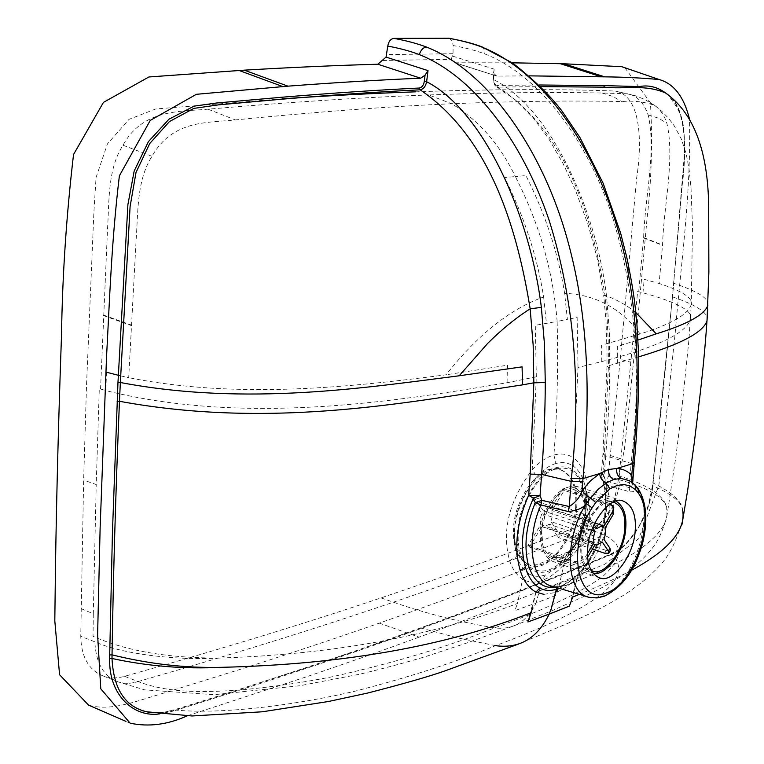 <?xml version="1.0" encoding="UTF-8"?>
<svg xmlns="http://www.w3.org/2000/svg" width="764" height="764" viewBox="0 0 764 764"><rect width="100%" height="100%" fill="white"/><g stroke="black" fill="none" stroke-linecap="round" stroke-linejoin="round"><path stroke-width="0.57" stroke-dasharray="3.82 2.86" d="M616.013 501.203L614.075 500.525C602.519 495.072 582.025 521.497 580.898 544.512C579.79 559.525 583.562 568.932 592.205 572.733L592.654 572.847M591.164 570.517C583.954 566.029 580.879 557.242 581.939 544.149C583.008 522.318 602.433 497.125 613.463 502.139M585.654 516.044L585.826 508.929C585.071 497.249 581.022 490.182 573.668 487.728C561.922 482.237 541.361 508.098 540.387 530.77C539.384 545.563 543.271 554.874 552.057 558.713C559.238 560.566 566.687 556.517 574.394 546.556C580.974 536.767 584.727 526.597 585.654 516.044M517.667 530.617C513.322 572.408 546.843 587.535 568.588 553.843C578.272 539.432 583.791 524.486 585.138 508.996L585.405 498.529C581.996 472.524 571.262 462.526 553.203 468.552C536.853 474.482 518.756 506.675 517.667 530.617M584.345 509.244L584.603 499.112C581.299 473.709 570.832 463.929 553.203 469.803C537.254 475.58 519.596 506.981 518.527 530.34C514.287 571.119 547.005 585.892 568.235 552.955C577.67 538.906 583.037 524.333 584.345 509.244M541.657 530.493C540.692 544.617 544.407 553.518 552.792 557.176C559.659 558.952 566.773 555.065 574.136 545.544C580.401 536.194 583.973 526.501 584.861 516.435L585.023 509.693C584.317 498.529 580.449 491.768 573.43 489.409C562.209 484.175 542.593 508.853 541.657 530.493M587.468 553.528L585.577 556.679C582.607 560.795 578.94 562.352 574.566 561.359L528.096 545.229L529.376 547.005L542.01 526.511L595.223 544.455M574.566 561.359L575.817 563.144C580.182 564.138 583.849 562.591 586.809 558.474L585.577 556.679M575.817 563.144L529.376 547.005M587.611 557.157L586.809 558.474M604.591 553.212L606.224 550.472L610.465 550.443M606.224 550.472L560.127 534.886L550.844 521.573L603.952 539.308M592.444 549.087L558.494 537.56L560.127 534.886M613.721 507.611L610.656 505.271L564.243 490.45L563.02 488.635L550.596 508.757L603.846 526.262M610.656 505.271L609.471 503.438L610.388 503.81M609.471 503.438L563.02 488.635M580.621 512.443L578.931 515.232L588.882 522.108L590.572 519.319L580.621 512.443L533.826 497.183L532.136 499.904L541.752 513.647L591.718 530.226M578.931 515.232L532.136 499.904M592.663 527.733L588.882 522.108M605.05 528.077L551.847 510.562L564.243 490.45M550.596 508.757L549.211 508.003L543.424 510.944L596.76 528.573M602.299 542.068L549.182 524.257L558.494 537.56M590.572 519.319L594.048 524.515M551.847 510.562L552.477 515.719L550.844 521.573M588.748 540.874L540.75 524.725L528.096 545.229M576.677 507.964C578.176 487.442 572.637 474.597 560.05 469.421C544.025 461.981 515.881 496.915 514.688 527.676C513.398 547.645 518.746 560.26 530.713 565.522C547.616 573.42 575.139 538.439 576.677 507.964M549.182 524.257L543.347 527.227L542.01 526.511M540.75 524.725L540.1 519.539L541.752 513.647M543.424 510.944L533.826 497.183M575.617 507.621C577.116 487.107 571.567 474.263 558.981 469.086L549.402 469.43C534.198 471.713 514.277 503.581 513.609 527.313C512.329 547.272 517.677 559.878 529.653 565.14L541.132 564.577C556.297 561.082 574.767 530.254 575.617 507.621M569.533 486.821C557.768 488.779 542.392 513.752 541.791 532.26L543.252 549.364C545.334 556.068 548.972 560.251 554.139 561.922L562.858 561.454L571.701 555.944C577.46 550.519 582.006 543.586 585.329 535.134L589.798 516.588L588.652 500.124C586.437 492.522 582.579 487.976 577.106 486.496L569.533 486.821M624.885 67.757L650.431 102.748C652.695 141.178 651.53 180.132 646.946 219.612C639.955 298.466 632.458 374.904 624.465 448.907L613.196 506.064L582.034 546.079L545.028 561.473C495.072 581.337 439.825 601.889 379.297 623.137C337.793 637.634 292.975 652.561 244.843 667.927L158.062 694.839C134.006 701.887 110.589 711.399 88.595 705.143M382.754 60.48L451.228 59.353L455.268 62.782L512.329 62.82M282.938 98.757L155.694 108.985L129.04 119.337L107.418 143.966L96.063 177.468L93.886 212.268L86.542 384.655L83.639 480.098L80.755 636.316C81.232 657.202 88.939 670.505 103.894 676.245C110.36 678.346 117.284 678.365 124.647 676.321C222.057 648.779 307.51 622.641 381.016 597.897C454.733 573.134 520.532 549.268 578.415 526.31C594.249 517.954 604.143 501.327 608.096 476.421L620.253 359.319L636.66 177.907C642.323 141.961 641.111 95.481 615.221 91.04C557.624 88.939 491.051 89.197 415.521 91.823M379.297 623.137L419.054 637.166C463.013 620.979 502.206 605.995 536.643 592.234L604.964 564.138L638.752 538.687L658.874 485.426L675.07 334.346C680.886 262.94 691.162 196.319 689.5 119.022M419.054 637.166C378.17 652.084 348.298 662.55 308.656 676.073L187.113 715.878M451.228 59.353L453.023 53.719L453.147 45.553C465.209 47.75 475.6 50.481 484.309 53.728C536.758 73.86 584.116 134.474 611.047 212.363C635.285 289.394 642.066 372.097 631.389 460.472L631.15 463.404L605.699 455.898C608.106 424.583 609.481 395.208 609.815 367.761L609.338 331.194L606.501 295.687C595.815 208.744 550.586 108.211 493.831 79.723L494.079 69.104L493.802 73.411L496.6 75.989L455.268 62.782M452.66 56.135L494.079 69.104M529.309 75.865L497.44 76.085M124.647 676.321L138.055 681.564C165.912 692.079 196.596 693.063 240.125 690.016C272.108 686.989 302.458 682.644 331.184 676.971C394.482 662.865 448.917 646.497 494.489 627.865C543.844 610.245 579.962 593.084 602.853 576.4C622.03 558.847 629.994 541.065 589.875 529.929L578.415 526.31M610.369 455.487L620.846 458.82L618.964 475.848C648.025 484.978 663.926 495.464 666.666 507.306C663.668 497.106 648.168 487.986 620.177 479.954L608.096 476.421M381.016 597.897L393.403 602.194C425.558 613.406 459.25 621.963 494.489 627.865C513.074 630.204 526.921 621.915 536.022 603.016L556.039 595.385L558.551 588.366L563.822 564.644L570.947 555.371L576.915 545.133L580.793 536.519L585.119 523.33L588.375 503.734L587.803 485.446L585.176 474.473L583.113 469.526L577.374 461.179L573.649 457.989L578.014 367.465L601.784 361.573C657.078 347.267 686.645 333.123 690.475 319.151C693.521 311.196 677.687 302.42 642.954 292.793L637.644 291.466L630.806 362.26L620.253 359.319M642.954 292.793L644.214 279.318L659.141 283.482L662.55 244.996C663.649 205.678 675.118 159.552 666.867 123.147C664.059 115.049 660.039 109.166 654.786 105.489L654.767 105.48C644.549 101.784 633.566 100.485 621.82 101.564C572.093 100.437 515.394 101.163 451.725 103.732L428.728 94.956C493.133 92.606 550.93 91.957 602.127 93.007L627.76 93.781C637.033 95.653 643.813 102.691 648.12 114.906C656.562 150.986 644.911 197.255 643.641 237.556L638.694 291.724M654.786 105.489L644.52 99.33L635.094 95.653L615.221 91.04M428.728 94.956C364.409 97.286 290.836 102.023 208.018 109.185C178.518 111.802 142.782 109.223 123.004 145.227C107.533 169.111 109.319 200.961 107.514 229.238L100.552 389.01L99.291 388.618L96.216 484.548L83.639 480.098M81.089 608.631L93.303 613.779L93.036 636.307C126.318 651.071 168.834 658.31 220.576 658.005C175.653 660.631 122.23 654.079 94.879 641.836L80.755 636.316M449.327 38.324L452.126 40.817L453.147 45.553M539.183 84.985L497.297 85.415C494.929 85.033 493.725 83.018 493.668 79.37L494.871 85.081L496.189 86.552L498.052 87.115L540.826 86.618M558.551 588.366C627.311 562.724 663.458 538.496 666.982 515.671L666.666 507.306M601.784 361.573L601.593 345.204L640.108 333.973C671.432 324.146 688.488 314.262 691.277 304.301L688.861 340.658L681.526 411.825L676.025 455.611L666.982 515.671M120.664 375.878L128.705 377.674L136.097 240.354C138.208 212.402 136.489 180.562 151.998 156.295C172.626 119.633 207.798 122.985 235.312 119.919C315.838 111.926 387.978 106.53 451.725 103.732C478.847 120.454 500.057 144.73 515.337 176.57L525.909 175.577C545.257 213.643 558.159 252.894 564.625 293.338L567.375 319.419L557.137 321.434C558.274 367.293 557.195 411.825 553.91 455.038C561.301 453.052 567.881 454.045 573.649 457.989L573.277 466.088C578.663 470.061 582.397 475.953 584.489 483.784C587.535 495.559 586.962 509.473 582.76 525.517L579.427 535.411L580.793 536.519M100.552 389.01L105.824 390.595L106.53 372.23M220.576 658.005C333.209 654.328 432.157 636.145 517.419 603.474L522.662 579.169C516.693 575.321 512.348 569.123 509.617 560.575C501.442 531.152 508.977 500.878 532.212 469.755L536.328 376.814L507.879 382.583C397.471 401.301 245.922 425.624 105.824 390.595M511.622 626.719L466.871 642.973L425.873 656.496C406.286 662.417 384.244 668.319 359.748 674.201L299.956 685.719L214.13 694.696L144.616 689.863L118.248 681.918C124.465 683.866 131.064 683.751 138.055 681.564C131.064 683.751 124.465 683.866 118.239 681.918C103.617 676.446 95.834 663.085 94.879 641.836C95.834 663.085 103.617 676.446 118.239 681.918L103.894 676.245M564.586 560.7L559.047 566.353L564.586 560.7L570.947 552.296L575.273 544.952L579.695 535.335L572.761 549.106L564.309 560.948L563.822 564.644C556.87 572.446 549.688 577.689 542.278 580.382L536.022 603.016L514.907 610.656L517.419 603.474M495.549 645.666L457.55 637.883L420.821 627.989C491.844 602.261 555.342 577.594 611.324 553.976L610.207 554.922C554.186 578.568 490.669 603.274 419.646 629.02L420.821 627.989C349.988 653.688 267.83 681.01 174.345 709.976C225.37 715.047 302.582 703.558 354.878 691.229C408.262 677.534 455.153 662.35 495.549 645.666C578.482 614.753 640.49 581.595 611.324 553.976C626.671 549.602 649.877 518.087 652.819 485.77L653.077 482.59C659.79 423.667 666.237 361.639 672.435 296.508L681.679 190.475C684.869 160.86 689.023 118 672.521 98.747M653.077 482.59L652.819 485.77C671.098 493.802 680.982 501.604 682.481 509.187C681.536 500.993 671.757 492.274 653.144 483.039L672.511 296.862L682.137 185.566C686.435 154.844 687.151 108.794 667.851 94.793C684.773 115.775 684.477 125.181 684.372 154.595L673.676 282.957M150.575 712.535C156.935 713.442 164.699 712.583 173.867 709.937L162.761 712.468L150.183 712.478M572.675 597.066L577.45 576.973C586.494 567.05 593.485 555.772 598.422 543.147C608.22 516.731 609.691 493.363 602.853 473.031L604.458 452.842L608.421 365.841L638.733 356.817M497.297 85.415L498.052 87.115C563.03 129.651 591.422 209.661 605.031 295.401L606.95 315.093L608.192 340.009L608.421 365.841L606.979 366.634L609.815 367.761M640.108 333.973C620.779 308.14 595.614 294.589 564.625 293.338M654.767 105.48L661.863 111.334L668.5 118.21L674.268 125.84L681.383 139.124L686.129 153.621L689.023 168.739L690.99 187.285L692.499 226.621L691.277 304.301C692.872 297.931 682.166 290.998 659.141 283.482M536.328 376.814L535.278 325.321L557.137 321.434C553.184 271.497 539.25 223.212 515.337 176.57L504.555 177.554C524.047 216.155 537.082 255.959 543.643 296.967C510.065 308.981 477.538 334.928 446.061 374.809C353.379 386.708 239.132 399.658 128.705 377.674M507.879 382.583L507.563 365.192L446.061 374.809M509.617 560.575L517.027 556.45C519.367 564.119 523.111 569.772 528.258 573.43L522.662 579.169C528.373 582.617 534.915 583.018 542.278 580.382L545.42 574.92L559.038 566.353L571.701 555.944M635.877 312.591C626.537 305.017 616.261 299.287 605.031 295.401L603.722 295.754L597.639 259.856L588.328 225.409L575.512 190.303L562.992 163.353L548.705 138.733L532.9 117.475L515.528 100.046L496.581 86.781C495.359 87.134 494.26 84.718 493.286 79.523L493.468 71.72M707.865 305.237C709.469 298.753 698.095 291.447 673.743 283.301L672.435 296.508M579.37 594.335C599.205 586.208 616.577 578.205 631.484 570.307M707.025 320.622C709.097 313.393 697.589 305.476 672.511 296.862L654.662 466.833L652.504 485.493L648.97 502.731C647.967 506.99 644.577 514.993 638.809 526.74C624.035 548.208 622.288 546.317 618.85 549.536L610.808 553.995C554.817 577.613 491.328 602.271 420.324 627.979C349.511 653.669 267.352 680.982 173.867 709.937L173.122 711.122L159.657 713.882M617.36 363.301L617.312 346.321L638.074 340.037M531.171 612.69L531.601 611.114M532.269 608.602L535.936 592.1L557.281 584.575L555.829 591.861M632.726 482.055C632.936 484.815 631.761 486.668 629.211 487.604L629.88 491.873L606.148 484.853L605.546 480.871L603.111 481.903L601.717 477.49L604.085 476.258L601.335 474.224L602.853 473.031L601.736 477.51L603.102 481.597C607.772 499.112 605.909 519.386 597.496 542.421L598.422 543.147M634.063 465.438L631.15 463.404L629.211 487.604L605.546 480.871L604.085 476.258L605.699 455.898L602.93 453.978L601.335 474.224L603.149 482.027L606.148 484.853C617.856 516.655 594.402 576.171 566.105 585.234L560.327 586.685L554.654 586.618C560.05 587.296 566.907 584.25 575.235 577.469L561.55 585.978L556.182 587.392M569.4 606.119L577.498 576.954L557.281 584.575M557.271 584.584L556.335 589.283M527.895 621.963L535.898 592.11M631.847 482.179L636.679 487.671C638.226 490.45 635.963 491.844 629.88 491.873M632.745 482.848L629.46 480.699M629.498 480.718L635.018 484.863M543.93 594.363L555.657 592.482C563.078 589.703 570.345 584.536 577.45 576.973L578.167 574.175C586.294 565.303 592.807 554.702 597.706 542.364L597.496 542.421C592.663 554.683 586.16 565.331 577.985 574.337L572.761 579.465L559.124 588.27M587.382 596.732L594.144 597.887L602.414 596.206C633.604 585.998 656.419 513.188 636.679 487.671L638.236 488.798M453.023 53.719L386.718 54.578M138.055 681.564C235.121 653.65 320.24 627.187 393.403 602.194C466.775 577.173 532.269 553.088 589.875 529.929C606.587 521.793 616.682 505.128 620.177 479.954M620.846 458.82L630.806 362.26M93.303 613.779L96.216 484.548M493.668 79.37L493.802 73.411M610.207 554.922C626.012 550.519 649.763 518.336 652.742 485.331M419.646 629.02C348.823 654.738 266.646 682.109 173.122 711.122M602.127 93.007L612.728 96.398L621.82 101.564M648.12 114.906L658.253 118.095L666.867 123.147M643.641 237.556L662.55 244.996M643.603 237.948L662.512 245.387M208.018 109.185L235.312 119.919M123.004 145.227L151.998 156.295M103.493 315.054L131.332 325.034M103.474 315.589L131.303 325.569M481.95 46.852L484.051 49.383L484.309 53.728M634.301 462.497L631.389 460.472M606.501 295.687L603.722 295.754L605.995 320.765L607.008 351.087L606.979 366.634L602.93 453.978L604.458 452.842M578.014 367.465L577.135 317.346L567.375 319.419M579.695 535.335C586.742 516.502 588.337 499.312 584.489 483.784L588.652 500.124M517.027 556.45C510.18 529.739 516.817 503.123 536.949 476.593L532.212 469.755C539.269 462.048 546.499 457.139 553.91 455.038L555.934 463.519C562.428 461.752 568.215 462.612 573.277 466.088M543.643 296.967L546.441 323.401M555.934 463.519C549.421 465.429 543.089 469.784 536.949 476.593M528.258 573.43C533.186 576.677 538.897 577.173 545.42 574.92M597.706 542.364C606.053 519.854 607.848 499.599 603.102 481.597L603.675 483.736C608.154 501.413 606.406 520.952 598.432 542.354C592.807 556.708 585.071 568.416 575.235 577.469L572.761 579.456L578.167 574.175M603.111 481.912L603.675 483.736L603.111 481.903M573.668 487.728L614.075 500.525M574.394 546.556L568.588 553.843M568.235 552.955L574.136 545.544M613.616 502.177L573.43 489.409M592.205 572.733L552.057 558.713M585.826 508.929L585.405 498.529M584.603 499.112L585.023 509.693M552.792 557.176L592.749 571.09M549.211 508.003L594.784 522.977M595.089 544.684L543.347 527.227M558.981 469.086L560.05 469.421M530.713 565.522L529.653 565.14M622.899 500.964L577.106 486.496M599.635 577.861L554.139 561.922M130.138 723.183L125.754 721.283M496.6 75.989L454.418 62.677M667.192 514.392C663.477 529.834 658.1 541.59 651.071 549.66C645.16 557.099 637.348 564.462 627.626 571.73C617.904 578.768 605.795 585.912 591.317 593.16L553.451 610.111L511.613 626.728M683.178 517.648C677.095 540.444 668.834 556.88 658.387 566.964C650.183 575.626 643.364 582.235 624.054 594.975C591.25 614.342 588.91 613.607 582.283 617.207M582.521 617.131L518.45 644.09M145.886 711.704L140.719 710.635"/><path stroke-width="1.15" d="M592.654 572.847C604.62 577.947 624.417 551.627 625.678 529.127C626.9 515.337 623.682 506.026 616.013 501.203M613.463 502.139L613.616 502.177C622.163 505.758 625.85 514.86 624.694 529.471C623.443 551.274 604.209 576.505 592.749 571.09L591.164 570.517M608.851 553.165L610.465 550.443L609.978 548.304L608.345 551.054L602.299 542.068L596.531 545.162L595.223 544.455L587.611 557.157M608.345 551.054L608.793 553.241L604.591 553.212L592.444 549.087M610.388 503.81L613.014 506.828L613.167 509.827L612.136 512.443L613.33 514.277L605.05 528.077L605.623 533.32L603.952 539.308L609.978 548.304M613.33 514.277L613.721 507.611M594.048 524.515L596.76 528.573L602.481 525.508L603.846 526.262L612.136 512.443M591.718 530.226L595.089 531.343L592.663 527.733M595.089 531.343L593.408 537.379L594 542.65L587.468 553.528M594 542.65L588.748 540.874M587.726 547.864C588.948 523.359 610.694 495.187 622.899 500.964C632.382 504.947 636.469 515.089 635.151 531.391C633.719 555.695 612.365 583.877 599.635 577.861C590.505 573.831 586.532 563.832 587.726 547.864M512.329 62.82L563.832 63.765L621.877 66.716L624.885 67.757M125.754 721.283L88.595 705.143L59.582 674.755L54.807 620.893L55.486 566.267C56.631 492.35 58.637 415.387 61.512 335.377C62.352 276.157 66.363 215.859 73.535 154.5L103.455 102.376L148.894 76.973L244.251 70.154C292.23 67.356 336.752 65.379 377.827 64.224L386.059 57.099L428.021 70.622L425.051 75.187L420.639 78.205L377.827 64.224M415.521 91.823C374.742 93.256 330.545 95.567 282.938 98.757M689.5 119.022C683.99 96.827 673.896 83.668 659.227 79.551C642.066 77.938 623.892 77.04 604.716 76.858L529.309 75.865M187.113 715.878C167.698 724.673 148.703 727.108 130.138 723.183L100.772 688.794L97.611 634.884L100.122 528.086L106.511 357.447C109.71 298.046 111.487 241.5 119.385 175.806L150.25 120.416L196.377 94.306L287.933 86.16C335.988 82.531 380.224 79.876 420.639 78.205M448.401 38.2C460.606 40.368 471.34 43.166 480.604 46.575L481.616 46.719C473.623 43.653 462.726 40.826 448.926 38.238L393.938 38.381C390.69 38.811 388.637 41.371 387.768 46.079L386.059 57.099M387.768 46.079C399.964 48.361 410.478 51.198 419.312 54.597C472.381 75.56 521.334 138.752 549.039 219.994C574.194 300.338 581.643 386.441 571.386 478.293L571.157 481.349L541.628 474.396C543.958 441.773 545.181 411.156 545.276 382.554L544.484 344.43L541.361 307.376C530.206 216.546 484.233 111.439 426.627 81.729L428.021 70.622M424.278 81.423L426.627 81.729C425.663 86.408 423.495 89.101 420.133 89.808C377.846 91.881 332.225 94.975 283.272 99.081L218.418 104.859L193.817 108.402L169.446 121.562L149.754 143.498L136.021 172.444L130.09 206.557L120.349 382.516L117.971 382.449L127.913 204.513L134.187 170.993L148.417 141.626L168.92 119.232L194.056 106.139L216.537 103.006L282.451 97.19C331.777 93.093 377.397 90.047 419.331 88.032C422.005 87.449 423.648 85.253 424.278 81.423L425.051 75.187M106.53 372.23L120.664 375.878M540.826 86.618L604.419 87.163L603.761 85.606L539.183 84.985M665.501 92.96L665.473 92.941C644.501 83.925 625.535 89.503 604.419 87.163M150.575 712.535L150.183 712.478C126.337 708.572 113.616 690.58 112.012 658.492L109.672 658.587L109.701 654.939L112.442 532.317L117.971 382.449M109.701 654.939L112.031 654.853L112.012 658.492C147.882 666.256 184.382 669.207 221.493 667.325C342.788 664.432 446.014 646.22 531.171 612.69L527.895 621.963M221.493 667.325C185.719 668.194 149.228 664.04 112.031 654.853C113.311 573.162 115.784 488.645 119.47 401.291L120.349 382.516C247.249 406.524 367.503 387.348 459.193 375.783L487.661 343.408C501.69 329.456 515.862 317.919 530.159 308.809L533.167 345.156L533.835 382.821L522.557 384.855C416.915 400.642 276.186 430.065 119.47 401.291L117.083 401.234M535.898 592.11L535.936 592.1C528.592 587.955 523.33 580.678 520.169 570.259C513.723 547.826 516.559 522.834 528.669 495.282L530.197 474.11L533.835 382.821L545.276 382.554M419.331 88.032L420.133 89.808C486.028 134.531 515.662 218.733 530.159 308.809L541.361 307.376M638.074 340.037L656.247 333.849L635.877 312.591M656.247 333.849C687.485 324.184 704.694 314.663 707.856 305.294L707.865 305.237M495.549 645.666C519.444 648.884 537.331 638.351 549.201 614.055L569.371 606.129L572.675 597.066L579.37 594.335M631.484 570.307C669.579 549.688 686.578 529.309 682.481 509.187M638.733 356.817C680.743 344.363 703.51 332.292 707.025 320.622L708.868 272.223L708.677 207.569C708.323 169.971 701.858 118.525 665.473 92.941M549.201 614.055L527.934 621.944L549.125 614.151L551.197 608.946L556.335 589.283M531.601 611.114L532.269 608.602M522.557 384.855L522.079 366.863L459.193 375.783M582.77 481.616L571.157 481.349L569.256 506.522C575.75 502.416 580.029 497.097 582.082 490.555L583.008 478.57L571.386 478.293M543.93 594.363L535.936 592.1L539.776 588.099C533.32 584.364 528.545 577.45 525.46 567.346C519.596 546.499 522.242 523.445 533.387 498.195L540.053 495.616L528.669 495.282L533.387 498.195L535.258 502.674L541.8 500.363L540.053 495.616L541.628 474.396L530.197 474.11M569.256 506.522L568.235 511.508L540.931 504.985L541.8 500.363L569.256 506.522M480.604 46.575C540.721 69.629 591.737 142.629 616.577 225.132C641.827 308.742 639.287 391.808 632.716 463.681L634.301 462.497L634.063 465.438L632.477 466.632L631.78 475.275L632.745 482.848M555.829 591.861L551.207 608.946L549.125 614.151M549.201 614.122L569.142 606.215M568.235 511.508C577.212 510.629 583.228 508.012 586.294 503.638L590.591 497.994L585.472 494.805L582.082 490.555L590.61 480.718L599.635 473.584L583.008 478.57C589.76 404.271 590.916 318.588 565.207 231.931C539.823 146.468 487.184 70.899 426.474 47.043C423.189 47.473 420.802 49.994 419.312 54.597M604.362 596.216L597.047 597.935L589.636 597.41C565.207 593.657 563.746 538.295 586.294 503.638L592.11 507.859L595.691 502.55L590.591 497.994L598.107 489.342L606.053 483.049C602.299 481.072 600.16 477.92 599.635 473.584L608.392 469.554L616.825 468.437C622.526 468.733 627.511 471.006 631.78 475.275L631.847 482.179M587.382 596.732L552.744 586.36C531.19 582.674 525.221 540.196 540.931 504.985L535.258 502.674C525.689 526.205 523.531 547.463 528.755 566.458C534.065 581.843 543.204 588.815 556.182 587.392M632.477 466.632L632.716 463.681L616.825 468.437C616.204 473.059 617.637 476.392 621.132 478.407L629.498 480.718M638.236 488.798L638.236 493.047L635.638 489.829L635.018 484.863M601.239 76.772L560.308 63.679M563.832 63.765L604.716 76.858M282.756 86.552L239.046 70.46M287.933 86.16L244.251 70.154M672.521 98.747C661.853 88.357 650.852 84.298 639.497 86.58L603.761 85.606M159.657 713.882C134.13 717.778 108.584 695.46 109.672 658.587M282.451 97.19L283.272 99.081M393.938 38.381C406.257 40.626 417.106 43.519 426.474 47.043M634.301 462.497C637.529 427.286 639.01 392.047 638.733 356.778L636.794 322.112L634.617 301.895C632.974 289.384 630.367 274.572 626.805 257.458L620.597 233.039L603.121 183.198L579.895 137.424L561.712 110.656C549.946 95.357 533.644 79.523 512.816 63.154L481.95 46.852M525.46 567.346L520.169 570.259M621.132 478.407L613.74 479.448C610.121 477.433 608.335 474.138 608.392 469.554M613.74 479.448L606.053 483.049L609.892 488.817L616.949 485.493L623.711 484.5L630.128 485.961L635.638 489.829M559.124 588.27L557.892 588.757L555.657 592.482M539.776 588.099C545.038 590.964 551.083 591.183 557.892 588.757M609.892 488.817L595.691 502.55M638.236 493.047C656.381 516.416 635.352 583.505 606.759 592.788C577.403 606.616 566.124 546.976 592.11 507.859M613.874 507.879L612.375 505.52M594.784 522.977L602.481 525.508M596.159 545.038L595.089 544.684M659.227 79.551L621.877 66.716M707.722 309.554C706.165 335.358 703.72 362.881 700.397 392.123L694.189 443.473L687.743 489.772L681.985 524.448M518.403 644.109L444.61 671.012C428.48 676.665 402.704 684.038 367.293 693.129L328.386 701.514L262.319 711.79L192.05 715.973L145.886 711.704M634.063 465.438L632.726 482.055M629.46 480.699L635.237 485.083L638.36 488.989C646.774 502.96 648.073 521.487 642.276 544.57C636.02 564.615 627.492 584.002 604.687 596.092"/></g></svg>
